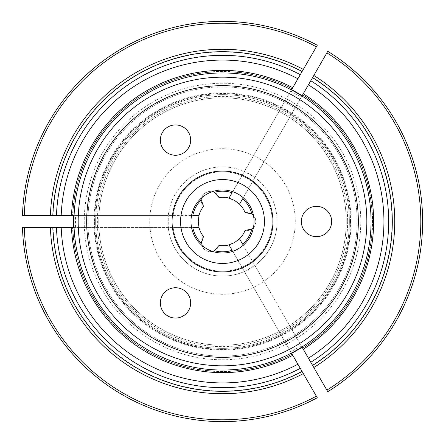 <?xml version="1.0" encoding="UTF-8"?>
<svg xmlns="http://www.w3.org/2000/svg" width="443" height="443" viewBox="0 0 443 443"><rect width="100%" height="100%" fill="white"/><g stroke="black" fill="none" stroke-linecap="round" stroke-linejoin="round"><path stroke-width="0.33" stroke-dasharray="2.21 1.66" d="M346.221 221.5A123.713 123.713 0 0 0 160.654 114.36A123.713 123.713 0 0 0 160.654 328.64A123.713 123.713 0 0 0 346.221 221.5A123.713 123.713 0 0 0 160.654 114.36A123.713 123.713 0 0 0 160.654 328.64A123.713 123.713 0 0 0 346.221 221.5A123.713 123.713 0 0 0 160.654 114.36A123.713 123.713 0 0 0 160.654 328.64A123.713 123.713 0 0 0 346.221 221.5A123.713 123.713 0 0 0 160.654 114.36A123.713 123.713 0 0 0 160.654 328.64A123.713 123.713 0 0 0 346.221 221.5M350.507 221.5A127.999 127.999 0 0 0 158.511 110.65A127.999 127.999 0 0 0 158.511 332.35A127.999 127.999 0 0 0 350.507 221.5M272.235 221.5A49.727 49.727 0 0 0 197.644 178.435A49.727 49.727 0 0 0 197.644 264.565A49.727 49.727 0 0 0 272.235 221.5A49.727 49.727 0 0 0 197.644 178.435A49.727 49.727 0 0 0 197.644 264.565A49.727 49.727 0 0 0 272.235 221.5M264.454 221.5A41.947 41.947 0 0 0 201.537 185.174A41.947 41.947 0 0 0 201.537 257.826A41.947 41.947 0 0 0 264.454 221.5M190.673 302.901A15.162 15.162 0 0 0 167.93 289.772A15.162 15.162 0 0 0 167.93 316.031A15.162 15.162 0 0 0 190.673 302.901M190.673 140.099A15.162 15.162 0 0 0 167.93 126.969A15.162 15.162 0 0 0 167.93 153.228A15.162 15.162 0 0 0 190.673 140.099M331.663 221.5A15.162 15.162 0 0 0 308.926 208.371A15.162 15.162 0 0 0 308.926 234.629A15.162 15.162 0 0 0 331.663 221.5M94.708 221.5A127.8 127.8 0 0 1 222.508 93.7A127.8 127.8 0 0 1 350.308 221.5A127.8 127.8 0 0 1 222.508 349.3A127.8 127.8 0 0 1 94.708 221.5M366.837 221.5A144.329 144.329 0 0 0 150.343 96.508A144.329 144.329 0 0 0 150.343 346.492A144.329 144.329 0 0 0 366.837 221.5A144.329 144.329 0 0 0 150.343 96.508A144.329 144.329 0 0 0 150.343 346.492A144.329 144.329 0 0 0 366.837 221.5A144.329 144.329 0 0 0 150.343 96.508A144.329 144.329 0 0 0 150.343 346.492A144.329 144.329 0 0 0 366.837 221.5A144.329 144.329 0 0 0 150.343 96.508A144.329 144.329 0 0 0 150.343 346.492A144.329 144.329 0 0 0 366.837 221.5M254.044 221.5A31.536 31.536 0 0 0 206.743 194.189A31.536 31.536 0 0 0 206.743 248.811A31.536 31.536 0 0 0 254.044 221.5M295.282 221.5A72.774 72.774 0 0 0 186.121 158.478A72.774 72.774 0 0 0 186.121 284.522A72.774 72.774 0 0 0 295.282 221.5A72.774 72.774 0 0 0 186.121 158.478A72.774 72.774 0 0 0 186.121 284.522A72.774 72.774 0 0 0 295.282 221.5M228.998 198.126L290.78 91.12L301.284 97.183L239.502 204.19M301.96 71.755A169.519 169.519 0 0 0 53.094 215.436L22.61 215.436A199.992 199.992 0 0 1 317.205 45.352L290.78 91.12M292.762 87.686L292.23 88.606A150.077 150.077 0 0 0 72.552 215.436L71.489 215.436M291.66 89.597L232.11 192.738A30.323 30.323 0 0 0 214.334 192.301C207.402 190.307 203.06 192.81 201.31 199.821A30.323 30.323 0 0 0 192.799 215.436L168.268 215.436A54.578 54.578 0 0 1 244.375 171.496L254.88 177.56A54.578 54.578 0 0 1 254.88 265.44L244.375 271.504A54.578 54.578 0 0 1 168.268 227.564L168.268 215.436L73.699 215.436M53.094 215.436L199.023 215.436M73.699 227.564L192.799 227.564A30.323 30.323 0 0 0 201.31 243.179C203.049 250.179 207.39 252.687 214.334 250.699A30.323 30.323 0 0 0 232.11 250.262L291.66 353.403M199.023 227.564L75.46 227.564L75.46 215.436M72.846 227.564A149.789 149.789 0 0 0 292.087 354.145A149.789 149.789 0 0 1 72.846 227.564A149.789 149.789 0 0 0 292.087 354.145M52.817 227.564A169.802 169.802 0 0 0 302.104 371.489A169.802 169.802 0 0 1 52.817 227.564M317.271 397.764A200.12 200.12 0 0 1 22.477 227.564A200.12 200.12 0 0 0 317.271 397.764M317.205 397.648A199.992 199.992 0 0 1 22.61 227.564L53.094 227.564A169.519 169.519 0 0 0 301.96 371.245L317.205 397.648M302.591 348.082A149.789 149.789 0 0 0 302.591 94.918A149.789 149.789 0 0 1 302.591 348.082A149.789 149.789 0 0 0 302.591 94.918M292.087 88.855A149.789 149.789 0 0 0 72.846 215.436A149.789 149.789 0 0 1 292.087 88.855A149.789 149.789 0 0 0 72.846 215.436M302.104 71.511A169.802 169.802 0 0 0 52.817 215.436A169.802 169.802 0 0 1 302.104 71.511M22.477 215.436A200.12 200.12 0 0 1 317.271 45.236A200.12 200.12 0 0 0 22.477 215.436M218.969 245.5A24.26 24.26 0 0 0 245.062 230.438A9.098 9.098 0 0 0 255.86 221.5A9.098 9.098 0 0 0 245.062 212.562A24.26 24.26 0 0 0 218.969 197.5A9.098 9.098 0 0 0 205.829 192.616A9.098 9.098 0 0 0 203.492 206.438A24.26 24.26 0 0 0 203.492 236.562A9.098 9.098 0 0 0 205.829 250.384A9.098 9.098 0 0 0 218.969 245.5M277.085 221.5A54.578 54.578 0 0 0 195.219 174.232A54.578 54.578 0 0 0 195.219 268.768A54.578 54.578 0 0 0 277.085 221.5M357.136 221.5A134.628 134.628 0 0 0 155.194 104.908A134.628 134.628 0 0 0 155.194 338.092A134.628 134.628 0 0 0 357.136 221.5A134.628 134.628 0 0 0 155.194 104.908A134.628 134.628 0 0 0 155.194 338.092A134.628 134.628 0 0 0 357.136 221.5M302.165 347.34L242.614 244.198L301.284 345.817L290.78 351.88L228.998 244.874M312.465 365.182A169.519 169.519 0 0 0 312.465 77.818L327.709 51.416A199.992 199.992 0 0 1 327.709 391.584L301.284 345.817M303.267 349.25L302.735 348.331A150.077 150.077 0 0 0 302.735 94.669L303.267 93.75M302.165 95.66L242.614 198.802A30.323 30.323 0 0 1 251.884 213.98C257.078 218.997 257.078 224.014 251.884 229.02A30.323 30.323 0 0 1 242.614 244.198M312.465 77.818L301.284 97.183M301.96 371.245L290.78 351.88M53.094 227.564L75.46 227.564M327.776 51.299A200.12 200.12 0 0 1 327.776 391.701A200.12 200.12 0 0 0 327.776 51.299M71.489 227.564L72.552 227.564A150.077 150.077 0 0 0 292.23 354.394L292.762 355.314M95.66 221.5A126.848 126.848 0 0 1 285.929 111.647A126.848 126.848 0 0 1 285.929 331.353A126.848 126.848 0 0 1 95.66 221.5A126.848 126.848 0 0 1 222.508 94.652A126.848 126.848 0 0 1 349.355 221.5A126.848 126.848 0 0 1 222.508 348.348A126.848 126.848 0 0 1 95.66 221.5M351.072 221.5A128.564 128.564 0 0 0 158.229 110.163A128.564 128.564 0 0 0 158.229 332.837A128.564 128.564 0 0 0 351.072 221.5M360.774 221.5A138.266 138.266 0 0 0 153.378 101.757A138.266 138.266 0 0 0 153.378 341.243A138.266 138.266 0 0 0 360.774 221.5M347.639 221.5A125.131 125.131 0 0 1 222.508 346.631A125.131 125.131 0 0 1 97.377 221.5A125.131 125.131 0 0 1 222.508 96.369A125.131 125.131 0 0 1 347.639 221.5"/><path stroke-width="0.66" d="M180.561 221.5A41.947 41.947 0 0 1 222.508 179.553A41.947 41.947 0 0 1 264.454 221.5A41.947 41.947 0 0 1 222.508 263.447A41.947 41.947 0 0 1 180.561 221.5M172.072 221.5A50.436 50.436 0 0 1 247.726 177.82A50.436 50.436 0 0 1 247.726 265.18A50.436 50.436 0 0 1 172.072 221.5M190.673 302.901A15.162 15.162 0 0 1 167.93 316.031A15.162 15.162 0 0 1 167.93 289.772A15.162 15.162 0 0 1 190.673 302.901M190.673 140.099A15.162 15.162 0 0 1 167.93 153.228A15.162 15.162 0 0 1 167.93 126.969A15.162 15.162 0 0 1 190.673 140.099M331.663 221.5A15.162 15.162 0 0 1 308.926 234.629A15.162 15.162 0 0 1 308.926 208.371A15.162 15.162 0 0 1 331.663 221.5M86.667 221.5A135.84 135.84 0 0 1 290.425 103.861A135.84 135.84 0 0 1 290.425 339.139A135.84 135.84 0 0 1 86.667 221.5M78.178 221.5A144.329 144.329 0 0 1 222.508 77.171A144.329 144.329 0 0 1 366.837 221.5A144.329 144.329 0 0 1 222.508 365.829A144.329 144.329 0 0 1 78.178 221.5M254.044 221.5A31.536 31.536 0 0 0 206.743 194.189A31.536 31.536 0 0 0 206.743 248.811A31.536 31.536 0 0 0 254.044 221.5M72.552 215.436L50.391 215.436A172.227 172.227 0 0 1 303.317 69.407L317.205 45.352M303.317 69.407L302.104 71.511A169.802 169.802 0 0 0 52.817 215.436A169.802 169.802 0 0 1 302.104 71.511L300.282 74.662A166.158 166.158 0 0 0 56.46 215.436M292.23 88.606L300.282 74.662M292.762 87.686L291.66 89.597L302.165 95.66L303.267 93.75A151.141 151.141 0 0 1 303.267 349.25L302.165 347.34L291.66 353.403L292.762 355.314A151.141 151.141 0 0 1 71.489 227.564L73.699 227.564L73.699 215.436L71.489 215.436A151.141 151.141 0 0 1 292.762 87.686M232.11 192.738L228.998 198.126A24.26 24.26 0 0 0 218.969 197.5L214.334 192.301A30.323 30.323 0 0 1 232.11 192.738M199.023 215.436A24.26 24.26 0 0 1 203.492 206.438L201.31 199.821A30.323 30.323 0 0 0 192.799 215.436L199.023 215.436L198.254 221.5L199.023 227.564A24.26 24.26 0 0 0 203.492 236.562L201.31 243.179A30.323 30.323 0 0 1 192.799 227.564L199.023 227.564M50.391 215.436L22.61 215.436M292.23 354.394L317.205 397.648M72.552 227.564L61.195 227.564A161.429 161.429 0 0 0 297.912 364.235M371.051 221.5A148.543 148.543 0 0 0 219.529 72.984A148.543 148.543 0 0 0 74.086 227.458A148.543 148.543 0 0 0 225.487 370.016A148.543 148.543 0 0 0 371.051 221.5M61.195 227.564L52.817 227.564A169.802 169.802 0 0 0 302.104 371.489A169.802 169.802 0 0 1 52.817 227.564L22.61 227.564M302.735 348.331L308.417 358.171A161.429 161.429 0 0 0 308.417 84.829L312.603 77.575A169.802 169.802 0 0 1 312.603 365.425A169.802 169.802 0 0 0 312.603 77.575L327.776 51.299A200.12 200.12 0 0 1 327.776 391.701L327.709 391.584M308.417 358.171L312.603 365.425A169.802 169.802 0 0 0 312.603 77.575M302.735 94.669L308.417 84.829M313.821 75.471A172.227 172.227 0 0 1 313.821 367.529L327.776 391.701A200.12 200.12 0 0 0 327.776 51.299L327.709 51.416M297.912 78.765A161.429 161.429 0 0 0 61.195 215.436M22.477 215.436A200.12 200.12 0 0 1 317.271 45.236A200.12 200.12 0 0 0 22.477 215.436M228.998 244.874L232.11 250.262A30.323 30.323 0 0 1 214.334 250.699L218.969 245.5A24.26 24.26 0 0 0 228.998 244.874L234.635 242.509L239.502 238.81A24.26 24.26 0 0 0 245.062 230.438L251.884 229.02A30.323 30.323 0 0 1 242.614 244.198L239.502 238.81L242.614 244.198M313.821 367.529L312.603 365.425M239.502 204.19L242.614 198.802A30.323 30.323 0 0 1 251.884 213.98L245.062 212.562A24.26 24.26 0 0 0 239.502 204.19L234.635 200.491L228.998 198.126M317.271 397.764A200.12 200.12 0 0 1 22.477 227.564A200.12 200.12 0 0 0 317.271 397.764M56.46 227.564A166.158 166.158 0 0 0 300.282 368.338M303.317 373.593A172.227 172.227 0 0 1 50.391 227.564M24.299 227.564A198.303 198.303 0 0 0 316.363 396.186M310.787 362.269A166.158 166.158 0 0 0 310.787 80.731M326.862 390.122A198.303 198.303 0 0 0 326.862 52.878M316.363 46.814A198.303 198.303 0 0 0 24.299 215.436"/></g></svg>

